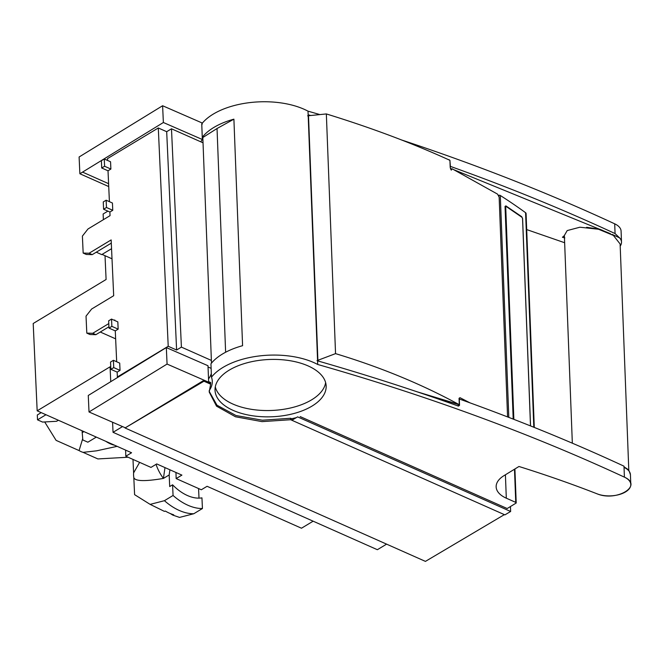 <?xml version="1.0" encoding="UTF-8"?>
<svg xmlns="http://www.w3.org/2000/svg" width="664" height="664" viewBox="0 0 664 664"><rect width="100%" height="100%" fill="white"/><g stroke="black" fill="none" stroke-linecap="round" stroke-linejoin="round"><path stroke-width="1" d="M79.107 156.986L79.871 173.752L163.369 122.508L162.605 105.742L79.107 156.986L79.871 173.752L108.73 186.567L79.871 173.752L82.568 172.117L108.597 183.679M469.996 402.857L460.003 397.694L459.056 398.417L459.297 404.691L458.708 404.384C421.391 384.082 380.331 367.167 335.544 353.63L326.348 113.934C371.134 127.737 412.12 143.109 449.329 160.057L449.926 160.339L450.2 167.386L451.279 170.142L452.134 168.797L497.535 194.12L499.145 197.133L507.57 416.917M459.056 398.3L460.003 397.694L459.056 398.417M457.562 405.804L459.297 404.691M335.544 353.63L317.018 360.627M326.348 113.934L307.631 115.827M450.632 169.137L452.134 168.797M516.194 503.021L515.754 502.382L516.194 503.021L507.196 508.533L300.169 416.577M514.484 469.224L515.754 502.382L506.308 498.191A31.291 16.135 177.8 0 1 496.149 486.878A31.291 16.135 177.8 0 1 504.349 475.432L518.966 466.485A996.631 513.878 177.8 0 1 597.21 493.875A20.625 10.632 177.8 0 0 619.246 494.547A20.625 10.632 177.8 0 0 630.8 484.454A20.625 10.632 177.8 0 0 625.206 477.532A20.625 10.632 177.8 0 0 624.409 477.142C643.59 485.699 616.624 501.926 597.21 493.875M209.193 390.59A48.007 24.751 177.8 0 0 212.289 381.252A48.007 24.751 177.8 0 0 211.467 377.185A64.01 33.001 -2.2 0 1 317.724 364.478A1798.079 927.11 -2.2 0 1 624.409 477.142L623.994 466.178A1798.079 927.11 177.8 0 0 459.289 398.998L459.081 399.114M296.285 417.648A64.01 33.001 -2.2 0 1 291.629 418.727L290.608 418.278L290.658 419.723L504.366 514.633L425.433 561.387L125.023 427.965L203.956 381.211L210.646 384.182L210.671 382.514L208.645 381.634L207.981 365.723L166.324 347.571L88.27 395.47L89.017 411.971L167.071 364.071L166.324 347.571M308.104 365.914A55.602 28.668 177.8 0 0 247.954 362.569A55.602 28.668 177.8 0 0 215.02 389.959A55.602 28.668 177.8 0 0 233.072 410.352A55.602 28.668 177.8 0 0 293.754 413.556A55.602 28.668 177.8 0 0 326.14 385.701A55.602 28.668 177.8 0 0 308.104 365.914M514.89 468.975L516.185 502.772M613.976 235.803L614.15 235.305L619.578 237.87A20.625 10.632 -2.2 0 1 621.504 242.094L621.089 231.138A20.625 10.632 177.8 0 0 615.495 224.216A20.625 10.632 177.8 0 0 614.698 223.826A1798.079 927.11 177.8 0 0 401.596 139.98M319.816 114.565A1798.079 927.11 177.8 0 0 308.013 111.162A64.01 33.001 177.8 0 0 201.756 123.861L202.263 137.265A64.01 33.001 -2.2 0 1 233.902 119.163L217.037 128.517L202.827 137.514L202.263 137.265M621.504 242.094A20.625 10.632 -2.2 0 1 620.201 246.078M564.649 242.733L526.693 229.578M534.279 427.425L526.079 213.493A2.847 1.469 177.8 0 0 525.581 212.704A711.219 366.711 177.8 0 0 500.299 195.482A1.419 0.73 177.8 0 0 498.93 195.249L498.647 195.415M450.424 168.515L451.62 168.947M454.384 169.934L610.448 233.695M602.978 230.566L599.858 229.263L586.619 227.304M564.375 235.579L562.441 237.272L564.823 237.903M450.192 167.262L450.375 166.382C508.06 186.999 562.956 209.392 615.071 233.57L619.578 237.87M614.632 235.562L612.042 234.375M308.013 111.162L308.154 114.781L310.52 115.453M446.59 158.812L448.756 159.8M450.375 166.382L449.935 160.497M449.769 160.265L448.98 159.667M317.724 364.478L308.154 114.781M211.467 377.185L210.953 363.789A64.01 33.001 177.8 0 1 242.584 345.695L233.902 119.163M317.583 360.859C366.03 374.778 412.983 389.859 458.434 406.111L459.538 405.306L459.289 398.998M498.963 196.17L498.93 195.249M505.047 206.388L505.877 205.881L505.047 206.529L513.197 419.092M530.553 425.931L522.601 218.514L521.713 216.688L505.877 205.881L505.047 206.529M208.529 378.945A48.007 24.751 177.8 0 0 211.326 373.442M225.619 352.244L217.037 128.517M211.484 363.133L202.827 137.514M202.703 137.456A48.007 24.751 -2.2 0 1 202.86 138.203M202.985 141.548A48.007 24.751 -2.2 0 1 202.827 142.718M325.626 382.597A55.477 28.602 -2.2 0 1 290.674 407.945A55.477 28.602 -2.2 0 1 232.923 404.061A55.477 28.602 -2.2 0 1 215.294 386.83M203.035 142.81L171.486 128.799L181.405 347.114L211.376 360.428M117.154 372.122L110.863 369.325L110.531 362.046L113.411 360.311L119.703 363.108L120.035 370.387L117.154 372.122L117.379 376.969L168.216 346.284L158.298 127.969L166.689 131.696L176.607 350.011L181.405 347.114M166.689 131.696L171.486 128.799M168.216 346.284L176.607 350.011M158.298 127.969L107.46 158.654L107.543 160.431M110.888 169.046L104.597 166.257L104.265 158.978L110.556 161.775L110.888 169.046L108.016 170.789L109.411 201.665M109.884 212.023L103.592 209.226L103.26 201.947L106.14 200.213L112.432 203.01L112.764 210.289L109.884 212.023L110.05 215.659L87.988 228.98L82.394 236.093L83.166 253.075L86.312 254.47L92.238 254.636L111.295 243.132M108.929 326.796L95.873 334.681L92.728 333.286L86.801 333.12L86.029 316.139L91.624 309.026L113.685 295.712L111.154 239.92L89.092 253.233L83.166 253.075M92.728 333.286L108.788 323.592M114.258 320.289L114.789 319.965L114.814 320.529M118.159 329.145L111.867 326.356L111.535 319.077L117.827 321.874L118.159 329.145L115.279 330.888L116.681 361.764M211.127 368.362L208.031 366.984M117.976 377.243L117.379 376.969M111.535 319.077L108.655 320.812L108.987 328.091L115.279 330.888M111.867 326.356L108.987 328.091M110.863 369.325L113.743 367.59L113.411 360.311M113.743 367.59L120.035 370.387M95.873 334.681L89.947 334.515L86.801 333.12M115.644 338.847L100.281 332.025M89.092 253.233L92.238 254.636M112.008 258.802L102.09 254.395M111.552 248.693L101.733 254.611L96.28 252.187M104.265 158.978L101.385 160.713L101.716 167.992L108.016 170.789M103.592 209.226L106.472 207.492L106.14 200.213M106.472 207.492L112.764 210.289M104.597 166.257L101.716 167.992M290.658 419.723L262.039 421.623L235.471 416.768L216.539 406.169L209.21 392.05L210.646 384.182M209.185 391.345L216.97 405.198L235.986 415.523L262.33 420.204L290.608 418.278M162.605 105.742L202.138 122.973L202.196 124.185M201.756 123.994L202.337 139.498L200.744 141.797M163.369 122.508L202.337 139.498M167.071 364.071L210.704 383.087M89.017 411.971L125.313 427.79L203.923 380.339L210.612 383.311M203.956 381.211L203.923 380.339M107.883 211.135L103.127 213.999L103.385 219.684M105.02 255.698L106.099 279.494L33.2 323.501L37.167 410.825L110.066 366.818L110.747 381.675M122.541 426.587L113.046 432.314L377.359 549.709L386.589 544.14M112.581 422.246L113.046 432.314M313.134 521.19L301.481 528.22L207.085 486.297L201.325 489.766L176.151 478.586L181.911 475.117L156.737 463.937L150.977 467.406L125.811 456.226L131.563 452.757L37.167 410.825M125.62 450.109L125.811 456.226M175.96 472.469L176.151 478.586M291.82 418.685L291.878 420.262L504.906 514.874L510.641 511.479L510.45 506.541M291.878 420.262L297.613 416.868L510.641 511.479M572.335 443.187L564.367 235.488L567.197 230.574L579.913 227.212L598.53 229.254L613.395 235.413L620.11 243.962M132.991 459.422L133.605 472.901A20.103 12.384 58.9 0 0 133.813 477.532L134.593 494.655L150.139 504.374L164.357 511.355L165.328 511.081A50.505 31.117 58.9 0 0 173.719 514.808L172.74 515.081L170.274 513.538M198.569 488.546L199.001 498.124M193.797 513.737A54.05 33.3 58.9 0 1 164.431 500.689L173.063 495.477L172.582 484.811A42.67 26.286 58.9 0 0 201.947 497.859L202.437 508.524L193.797 513.737L179.512 517.414L172.74 515.081M164.431 500.689L150.139 504.374M172.582 484.811L169.702 486.546L169.179 474.951L163.419 478.429C144.827 481.574 134.958 481.276 133.813 477.532M202.437 508.524A54.05 33.3 -121.1 0 1 173.063 495.477M169.179 474.951L169.918 469.788M164.987 467.597L163.419 478.429A31.291 19.281 -121.1 0 1 156.057 464.344M139.623 462.36L133.605 472.901M44.695 421.955L56.091 440.365L79.074 450.574A20.103 12.384 58.9 0 0 83.083 452.358L97.89 458.932L128.069 457.23M117.13 446.341L96.604 450.823L83.083 452.358M114.714 445.27A31.291 19.281 -121.1 0 1 105.833 441.328M82.718 438.63L79.074 450.574M41.209 412.626L37.3 414.983L37.516 419.839L45.965 414.734M58.349 420.237L56.606 421.283L42.554 422.072L37.516 419.839M96.313 437.095L87.864 442.199L82.826 439.966L82.203 432.646L83.938 431.6M82.12 430.795L82.203 432.646M530.503 425.914L522.56 218.896A1.419 0.697 -111.9 0 0 521.68 217.111L506.516 206.712A1.419 0.697 -111.9 0 0 506.034 206.612A1.419 0.697 -111.9 0 0 505.727 207.359L513.861 419.349M505.072 207.002A1.419 0.697 -111.9 0 1 505.113 206.985L506.034 206.612M424.802 394.391L459.164 404.783M458.708 404.384L417.282 391.851M308.503 115.652L317.882 360.154M614.698 223.826L615.071 233.57M624.019 466.842L627.372 469.008L629.14 470.975L630.426 474.71A20.625 10.632 177.8 0 0 624.832 467.788A20.625 10.632 177.8 0 0 624.035 467.398M500.299 195.482L508.815 417.39M533.814 427.243L525.581 212.704M505.412 474.785L506.308 498.191M505.727 207.359L505.088 207.616M630.426 474.71L630.792 484.338M514.907 468.967L516.21 502.872M628.808 470.51L620.118 243.962"/></g></svg>
